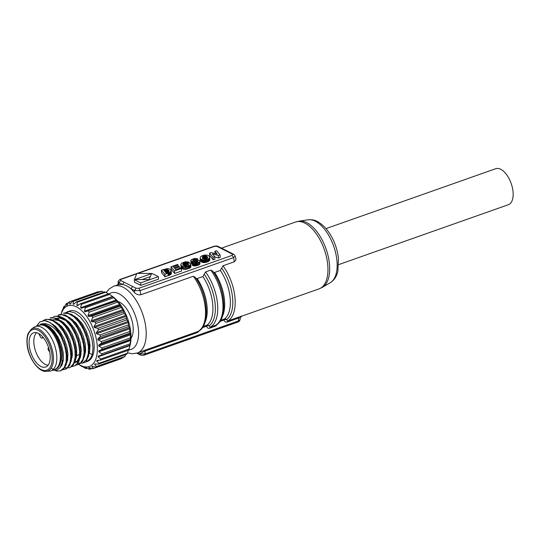 <?xml version="1.0" encoding="UTF-8"?>
<svg xmlns="http://www.w3.org/2000/svg" width="540" height="540" viewBox="0 0 540 540"><rect width="100%" height="100%" fill="white"/><g stroke="black" fill="none" stroke-linecap="round" stroke-linejoin="round"><path stroke-width="0.81" d="M131.018 338.31A20.716 10.517 -109.4 0 0 131.058 317.655A20.716 10.517 -109.4 0 0 118.058 301.603M134.46 292.214L134.575 290.567L131.011 288.765L134.332 292.316M213.361 272.14L214.637 272.437L220.347 270.418L222.98 265.788L234.326 261.779L235.946 259.943L235.913 258.842M221.663 268.056A34.101 17.307 70.6 0 1 226.651 319.653L227.671 321.01L239.085 316.98C241.907 316.184 242.413 315.954 240.617 316.305M118.854 284.567L113.778 286.18A35.431 17.982 70.6 0 1 142.526 313.605A35.431 17.982 70.6 0 1 137.363 353.005L145.476 350.021L145.085 351.047L139.448 353.862M134.386 292.403C136.053 294.307 138.206 295.097 140.846 294.779L193.313 276.257L195.23 277.385M136.701 273.827L121.095 279.342L120.67 280.469L124.146 282.224L122.533 284.54C125.428 285.019 128.25 286.443 131.004 288.812M118.935 284.553L122.526 284.486M195.912 278.303L197.188 278.593L202.898 276.581L205.531 271.944L210.762 270.094L212.679 271.228M204.215 274.212A34.101 17.307 70.6 0 1 209.203 325.816L210.229 327.166L215.46 325.316A35.431 17.982 -109.4 0 0 210.762 270.094M237.229 322.016L238.424 320.969L238.552 318.053L227.212 322.056C225.491 322.38 224.444 321.698 224.08 320.011L219.807 321.516M217.593 323.919L215.939 325.856L209.763 328.212C208.042 328.543 206.996 327.854 206.631 326.167L202.358 327.679M200.144 330.075L197.552 332.525L145.085 351.047L144.997 353.95L238.424 320.969L240.057 319.666L240.239 317.891L238.552 318.06L239.085 316.98M140.238 354.915L139.455 353.93L144.997 353.95L143.957 354.935M221.852 248.312L230.033 252.443A2.18 1.661 116.8 0 0 228.899 252.396L220.718 248.272A2.18 1.661 116.8 0 1 221.852 248.312L218.079 246.416L213.847 246.335M124.146 282.231L132.631 286.51L131.011 288.765M140.846 294.779L140.123 290.588L134.575 290.567L136.06 288.245L138.834 288.286L232.099 255.366L232.531 254.232L228.899 252.396M183.85 265.68L185.571 265.093M180.839 264.499L181.089 267.502L181.609 268.312L182.912 269.096L185.031 269.426L187.994 268.832L190.809 267.354L190.951 264.573L189.466 262.778L185.497 264.175L186.084 264.877L188.339 264.08L188.629 264.87L186.3 265.91L184.592 265.964L182.945 264.917L183.08 263.594L184.923 262.69L187.312 262.744L188.892 262.069L185.49 261.758L181.859 263.061L180.981 263.999L181.096 265.437L183.708 266.861L187.805 266.341L190.951 264.573M161.406 270.162L161.602 272.646L165.065 276.831L171.045 274.185L171.383 273.409L171.011 270.094L169.621 268.988L167.272 268.535L161.406 270.162L164.876 274.347L170.181 272.275L171.173 270.506M214.745 256.979L218.558 257.951L220.253 257.351L220.064 254.867L216.587 250.681L214.893 251.276L217.222 254.077L211.255 252.565L209.554 253.166L213.03 257.351L214.724 256.75L212.396 253.935L218.363 255.467L220.064 254.867M209.554 253.166L209.743 255.65L213.219 259.834L214.92 259.234L214.724 256.75M200.097 257.911L200.799 261.434L202.176 262.298L204.728 262.589L208.015 261.718L209.655 260.428L209.5 256.487L207.947 255.278L204.964 254.968L202.028 255.764L200.516 256.797L200.097 257.911L200.61 258.95L203.789 260.118L207.826 259.234L209.466 257.945L209.662 256.966M170.998 266.774L171.187 269.264L174.663 273.443L181.582 271.006L181.393 268.515L180.812 267.813L175.662 269.635L174.771 268.481L179.354 266.861L178.774 266.159L174.191 267.779L173.401 266.828L178.146 265.154L177.566 264.458L170.998 266.774L174.467 270.959L181.393 268.515M192.281 262.919L192.47 265.403L194.272 265.99L197.768 265.383L199.429 264.573L200.009 263.723L199.726 260.861L198.956 260.314L192.719 260.314L194.171 259.409L196.081 259.51L197.782 258.863L195.669 258.417L193.833 258.674L191.295 259.72L190.789 260.469L191.221 261.124L192.956 261.536L197.275 261.117L197.856 261.529L195.413 262.602L193.961 262.271L192.281 262.919L192.645 263.135L194.69 263.507L196.823 263.135L199.24 262.082L199.82 261.232M190.789 260.469L191.079 263.304L192.362 263.966M134.332 279.713L134.521 282.204L140.832 285.383L158.551 279.133L158.355 276.649L152.044 273.463L136.877 273.409L134.332 279.713L140.643 282.899L158.355 276.649M234.326 261.779L233.55 257.607L232.099 255.366M235.19 256.216L233.55 257.607L140.123 290.588L138.834 288.286M118.827 284.324L118.962 282.69L118.267 281.678L117.95 284.452M204.734 255.866L206.888 256.311L207.056 258.491L204.404 259.18L202.446 258.35L202.325 256.892L204.734 255.866L204.923 258.35L206.8 258.647M204.14 255.953L204.329 258.444L204.923 258.35M205.342 255.852L205.531 258.343M205.922 255.919L206.111 258.41M206.435 256.075L206.631 258.559M206.888 256.311L207.07 258.485M207.218 256.574L207.536 257.951M207.454 256.885L207.63 257.627M207.603 257.229L207.367 258.215M202.325 256.892L202.439 258.336M202.797 256.473L202.979 258.795M203.155 258.883L204.329 258.444M203.553 256.122L203.742 258.606M209.088 258.404L209.277 260.888M209.466 257.945L209.655 260.428M209.655 257.465L209.851 259.949M208.535 258.836L208.73 261.326M200.191 258.296L200.381 260.779M200.394 258.674L200.583 261.164M200.61 258.95L200.799 261.434M200.86 259.193L201.049 261.684M201.15 259.416L201.346 261.907M201.528 259.625L201.724 262.116M201.98 259.808L202.176 262.298M202.513 259.963L202.703 262.447M203.114 260.071L203.303 262.555M203.789 260.118L203.978 262.602M204.538 260.098L204.728 262.589M205.328 260.01L205.524 262.494M206.138 259.841L206.327 262.325M206.955 259.585L207.144 262.076M207.826 259.234L208.015 261.718M214.893 251.276L215.069 253.53M218.363 255.467L218.558 257.951M213.03 257.351L213.219 259.834M174.467 270.959L174.663 273.443M178.146 265.154L178.241 266.348M179.354 266.861L179.462 268.292M165.341 269.669L167.562 269.555L169.114 270.824L168.669 271.991L166.138 273.031L163.796 270.209L165.341 269.669L165.537 272.16L168.224 272.248M164.855 269.838L164.99 271.647M165.739 269.555L165.929 272.038M166.037 269.487L166.226 271.971M166.408 269.44L166.597 271.931M166.779 269.433L166.975 271.924M167.171 269.474L167.359 271.957M167.562 269.555L167.751 272.045M167.947 269.71L168.136 272.194M168.325 269.926L168.494 272.106M168.71 270.223L168.831 271.85M168.973 270.52L169.047 271.539M169.114 270.824L169.142 271.202M164.876 274.347L165.065 276.831M171.187 270.925L171.383 273.409M171.086 271.316L171.275 273.807M170.856 271.694L171.045 274.185M170.572 271.985L170.768 274.469M170.181 272.275L170.37 274.759M169.668 272.572L169.857 275.062M169.263 272.761L169.459 275.245M168.71 272.984L168.899 275.468M168.001 273.24L168.19 275.731M197.782 258.863L197.883 260.132M196.081 259.51L196.142 260.267M195.763 259.382L195.838 260.307M195.419 259.308L195.5 260.354M195.035 259.288L195.122 260.401M194.623 259.315L194.71 260.456M194.171 259.409L194.251 260.516M193.678 259.558L193.752 260.557M193.239 259.733L193.3 260.564M192.929 259.895L192.976 260.496M199.658 261.65L199.847 264.141M199.24 262.082L199.429 264.573M190.89 260.813L191.079 263.304M191.221 261.124L191.417 263.615M191.498 261.279L191.687 263.763M191.815 261.394L192.004 263.885M192.166 261.475L192.355 263.966M192.55 261.522L192.645 262.778M192.956 261.536L193.037 262.629M193.381 261.522L193.448 262.467M193.887 261.475L193.948 262.278M194.535 261.394L194.63 262.568M196.094 261.185L196.189 262.433M196.641 261.124L196.729 262.265M196.978 261.103L197.06 262.13M197.275 261.117L197.35 261.995M197.519 261.164L197.573 261.866M197.708 261.252L197.741 261.725M192.645 263.135L192.834 265.626M193.07 263.311L193.259 265.795M193.543 263.432L193.732 265.916M194.083 263.5L194.272 265.99M194.69 263.507L194.879 265.99M195.365 263.439L195.554 265.93M196.088 263.318L196.276 265.801M196.823 263.135L197.012 265.619M197.573 262.892L197.768 265.383M198.544 262.494L198.734 264.985M185.497 264.175L185.638 266.018M190.62 264.863L190.809 267.354M188.892 262.069L188.96 262.953M187.312 262.744L187.367 263.513M186.853 262.629L186.935 263.668M186.388 262.562L186.482 263.831M185.909 262.548L186.017 263.993M180.9 265.019L181.089 267.502M181.096 265.437L181.285 267.928M181.42 265.829L181.609 268.312M181.872 266.186L182.068 268.67M182.716 266.612L182.912 269.096M183.708 266.861L183.897 269.345M184.835 266.935L185.031 269.426M185.753 266.868L185.949 269.352M186.746 266.666L186.935 269.156M187.805 266.341L187.994 268.832M188.487 266.085L188.676 268.569M189.115 265.795L189.304 268.286M189.689 265.484L189.884 267.975M190.201 265.167L190.391 267.658M186.084 264.877L186.165 265.937M188.339 264.08L188.413 265.012M182.844 263.905L182.918 264.857M183.08 263.594L183.202 265.214M183.438 263.318L183.607 265.538M183.884 263.068L184.072 265.552M184.424 262.845L184.619 265.329M184.923 262.69L185.119 265.181M185.423 262.595L185.537 264.161M149.141 279.592L134.831 279.538L151.544 273.638L149.141 279.592M141.993 279.565L150.343 276.622M140.643 282.899L140.832 285.383M144.504 355.01L237.87 322.056C239.051 321.631 239.787 320.8 240.084 319.559M139.455 353.936L136.978 353.14M121.095 279.342L120.454 279.301M120.67 280.469L118.962 282.69L122.533 284.486M233.894 254.407L232.531 254.232M138.078 352.755L139.428 353.869M203.101 326.551L207.023 325.168A2.18 1.856 53.6 0 1 209.203 325.816A2.18 1.411 -14.4 0 0 206.631 326.167A2.18 1.107 70.6 0 1 207.023 325.168A32.751 16.619 -109.4 0 0 202.898 276.581M220.55 320.389L224.471 319.005A2.18 1.856 53.6 0 1 226.651 319.653A2.18 1.411 -14.4 0 0 224.08 320.011A2.18 1.107 70.6 0 1 224.471 319.005A32.751 16.619 -109.4 0 0 220.347 270.418M338.735 264.587L508.403 204.701A19.082 9.686 -109.4 0 0 511.184 183.485A19.082 9.686 -109.4 0 0 495.7 168.716L326.038 228.602M84.362 306.841A35.431 17.982 70.6 0 1 85.334 307.76L113.683 297.756A35.431 17.982 -109.4 0 0 112.712 296.838L81.29 308.246A33.251 16.875 -109.4 0 0 80.656 307.739L112.543 296.48A33.251 16.875 70.6 0 1 113.177 296.987L112.712 296.838M81.304 304.398L109.654 294.388A35.431 17.982 -109.4 0 0 108.668 293.747L80.318 303.757A35.431 17.982 70.6 0 1 81.304 304.398L80.656 307.739M112.543 296.48L109.654 294.388M88.29 311.02A35.431 17.982 70.6 0 1 89.208 312.181L117.551 302.171A35.431 17.982 -109.4 0 0 116.633 301.01L85.016 311.877A33.251 16.875 -109.4 0 0 84.409 311.202L85.334 307.76M113.683 297.756L116.296 299.943A33.251 16.875 70.6 0 1 116.91 300.618L85.016 311.877M116.91 300.618L116.633 301.01M116.296 299.943L84.409 311.202M91.949 316.123A35.431 17.982 70.6 0 1 92.779 317.48L121.122 307.476A35.431 17.982 -109.4 0 0 120.292 306.119L91.949 316.123L88.54 316.433A33.251 16.875 -109.4 0 0 87.973 315.61L89.208 312.181M117.551 302.171L119.86 304.358A33.251 16.875 70.6 0 1 120.427 305.174L88.54 316.433M120.427 305.174L120.292 306.119M119.86 304.358L87.973 315.61M95.189 321.968A35.431 17.982 70.6 0 1 95.904 323.467L124.247 313.463A35.431 17.982 -109.4 0 0 123.539 311.958L95.189 321.968L91.712 321.732A33.251 16.875 -109.4 0 0 91.213 320.8L92.779 317.48M121.122 307.476L123.1 309.541A33.251 16.875 70.6 0 1 123.599 310.473L91.712 321.732M123.599 310.473L123.539 311.958M123.1 309.541L91.213 320.8M97.902 328.32A35.431 17.982 70.6 0 1 98.469 329.906L126.812 319.903A35.431 17.982 -109.4 0 0 126.252 318.31L97.902 328.32L94.412 327.571A33.251 16.875 -109.4 0 0 94.001 326.565L95.904 323.467M124.247 313.463L125.894 315.313A33.251 16.875 70.6 0 1 126.306 316.312L94.412 327.571M126.306 316.312L126.252 318.31M125.894 315.313L94.001 326.565M99.974 334.935A35.431 17.982 70.6 0 1 100.373 336.548L128.716 326.545A35.431 17.982 -109.4 0 0 128.324 324.925L99.974 334.935L96.545 333.734A33.251 16.875 -109.4 0 0 96.235 332.694L98.469 329.906M126.812 319.903L128.122 321.435A33.251 16.875 70.6 0 1 128.439 322.475L96.545 333.734M128.439 322.475L128.324 324.925M128.122 321.435L96.235 332.694M101.331 341.564A35.431 17.982 70.6 0 1 101.54 343.143L129.89 333.14A35.431 17.982 -109.4 0 0 129.674 331.553L101.331 341.564L98.024 339.971A33.251 16.875 -109.4 0 0 97.821 338.938L100.373 336.548M128.716 326.545L129.715 327.679A33.251 16.875 70.6 0 1 129.911 328.718L98.024 339.971M129.911 328.718L129.674 331.553M129.715 327.679L97.821 338.938M101.912 347.942A35.431 17.982 70.6 0 1 101.932 349.427L130.282 339.424A35.431 17.982 -109.4 0 0 130.262 337.939L101.912 347.942L98.786 346.059A33.251 16.875 -109.4 0 0 98.712 345.06L101.54 343.143M129.89 333.14L130.599 333.808A33.251 16.875 70.6 0 1 130.673 334.8L98.786 346.059M130.673 334.8L130.262 337.939M130.599 333.808L98.712 345.06M101.702 353.842A35.431 17.982 70.6 0 1 101.534 355.171L129.877 345.168A35.431 17.982 -109.4 0 0 130.052 343.838L101.702 353.842L98.806 351.749A33.251 16.875 -109.4 0 0 98.861 350.838L130.748 339.579A33.251 16.875 70.6 0 1 130.7 340.49L98.806 351.749M130.7 340.49L130.052 343.838M101.932 349.427L98.861 350.838M130.748 339.579L130.282 339.424M100.71 359.019A35.431 17.982 70.6 0 1 100.352 360.146L128.696 350.143A35.431 17.982 -109.4 0 0 129.053 349.015L100.71 359.019L98.091 356.832A33.251 16.875 -109.4 0 0 98.26 356.029L101.534 355.171M129.877 345.168L130.154 344.776A33.251 16.875 70.6 0 1 129.978 345.573L98.091 356.832M129.978 345.573L129.053 349.015M98.969 363.285A35.431 17.982 70.6 0 1 98.435 364.163L126.785 354.159A35.431 17.982 -109.4 0 0 127.312 353.281L98.969 363.285L96.66 361.105A33.251 16.875 -109.4 0 0 96.944 360.45L100.352 360.146M99.022 360.268L96.66 361.105M128.547 349.846L127.312 353.281M96.545 366.478A35.431 17.982 70.6 0 1 95.864 367.072L124.214 357.068A35.431 17.982 -109.4 0 0 124.895 356.468L96.545 366.478L94.567 364.406A33.251 16.875 -109.4 0 0 94.959 363.926L98.435 364.163M95.756 363.987L94.567 364.406M125.834 354.496L124.895 356.468M93.069 368.638L121.419 358.634A35.431 17.982 -109.4 0 0 121.885 358.459L93.535 368.462A35.431 17.982 70.6 0 1 93.069 368.638A35.431 17.982 70.6 0 1 92.731 368.752L89.303 367.551A33.251 16.875 -109.4 0 1 88.749 367.639L90.058 369.171A35.431 17.982 70.6 0 1 89.161 369.144L85.853 367.558A33.251 16.875 -109.4 0 1 85.246 367.443L86.245 368.577A35.431 17.982 70.6 0 1 85.28 368.24L82.154 366.35A33.251 16.875 -109.4 0 1 81.527 366.032L82.235 366.701A35.431 17.982 70.6 0 1 81.25 366.059L80.096 365.236M92.583 366.37L91.894 366.613A33.251 16.875 -109.4 0 0 92.381 366.323L95.864 367.072M93.535 368.462L91.894 366.613M122.337 357.73L121.885 358.459M91.975 368.496L90.058 369.171M87.224 368.226L86.245 368.577M78.934 364.379A32.164 16.322 -109.4 0 0 97.193 345.074A32.164 16.322 -109.4 0 0 80.73 309.785A32.164 16.322 -109.4 0 0 61.088 314.213L61.85 311.432A35.431 17.982 70.6 0 1 62.201 310.304L62.492 310.203M62.201 310.304L62.066 311.249A33.251 16.875 -109.4 0 1 62.357 310.601L63.592 307.166A35.431 17.982 70.6 0 1 64.118 306.288L65.07 305.951M64.118 306.288L64.051 307.78A33.251 16.875 -109.4 0 1 64.442 307.3L66.008 303.98A35.431 17.982 70.6 0 1 66.69 303.385L68.567 302.724M66.69 303.385L66.636 305.377A33.251 16.875 -109.4 0 1 67.115 305.093L69.019 301.995A35.431 17.982 70.6 0 1 69.484 301.813A35.431 17.982 70.6 0 1 69.822 301.705L98.172 291.695A35.431 17.982 -109.4 0 0 97.828 291.809L69.484 301.813M72.495 301.286A35.431 17.982 70.6 0 1 73.4 301.307L101.743 291.303A35.431 17.982 -109.4 0 0 100.845 291.276L72.495 301.286L70.261 304.067A33.251 16.875 -109.4 0 0 69.707 304.155L69.822 301.705M70.382 303.919L69.707 304.155M98.172 291.695L98.928 291.958M76.316 301.88A35.431 17.982 70.6 0 1 77.274 302.218L105.617 292.214A35.431 17.982 -109.4 0 0 104.659 291.87L76.316 301.88L73.764 304.263A33.251 16.875 -109.4 0 0 73.163 304.148L73.4 301.307M74.324 303.737L73.163 304.148M101.743 291.303L103.673 292.221M110.808 295.211L112.698 296.575A32.164 16.322 70.6 0 1 129.998 345.593L129.296 348.145M105.617 292.214L108.749 294.098M80.318 303.757L77.49 305.674A33.251 16.875 -109.4 0 0 76.856 305.357L77.274 302.218M78.206 363.872A32.164 16.322 -109.4 0 0 78.88 364.345M54.972 369.353A23.443 11.9 -109.4 0 0 61.182 353.95A23.443 11.9 -109.4 0 0 52.954 331.985A23.443 11.9 -109.4 0 0 39.38 325.181M78.017 363.076L82.573 363.096L86.528 359.505L88.324 353.774L88.391 346.282L86.738 337.865L83.477 329.501L78.982 322.13L73.717 316.602L68.249 313.551L63.356 313.227L66.467 312.788L71.813 314.483L77.234 318.863L82.188 325.418L86.096 333.41L88.587 341.921L89.37 349.981L88.614 355.948L85.995 361.577L87.089 361.193C89.674 359.613 91.402 357.44 92.259 354.665L93.002 347.76L92.003 339.586L89.33 331.088L85.252 323.231L80.231 316.899L74.756 312.842L69.484 311.492L65.252 312.815M75.938 357.23A26.71 13.554 -109.4 0 0 76.302 357.568M82.573 363.096L87.514 361.355A26.71 13.554 -109.4 0 0 91.402 331.654A26.71 13.554 -109.4 0 0 69.728 310.979L67.001 311.938M63.207 322.265A26.71 13.554 -109.4 0 0 63.16 322.751M76.221 365.013L78.138 364.662L80.237 363.42L82.984 359.12L84.132 352.627L83.525 344.669L81.23 336.157L77.436 328.07L72.59 321.314L67.169 316.676L61.796 314.678L58.145 315.07L60.129 314.476L65.293 315.056L70.747 318.452L75.951 324.243L80.318 331.79L83.39 340.214L84.854 348.557L84.544 355.887L82.566 361.334L78.921 364.385L80.19 365.303M54.493 316.352L58.806 316.055L64.226 318.398L69.586 323.332L74.345 330.291L77.949 338.492L80.069 346.984L80.44 354.814L79.083 361.071L76.167 365.054L74.493 365.945L77.031 363.629L79.205 358.412L79.67 351.257L78.408 342.968L75.499 334.51L71.246 326.828L66.116 320.807L60.635 317.142L55.438 316.238L53.717 316.629L54.493 316.352M71.786 366.579L73.71 366.221M50.065 317.918L52.4 317.48L57.692 318.728L63.133 322.724L68.195 328.988L72.293 336.818L75.02 345.31L76.079 353.504L75.371 360.464L73.035 365.391L70.065 367.511L69.282 367.787L70.558 367.166L73.622 363.461L75.161 357.413L74.959 349.718L73.049 341.246L69.566 332.978L64.922 325.836L59.582 320.652L54.149 318.013L50.065 317.918M64.733 367.767L69.282 367.787M44.854 319.754L46.116 319.329L51.178 319.471L56.626 322.447L61.904 327.915L66.44 335.239L69.728 343.595L71.456 352.013L71.415 359.552L69.687 365.337L66.447 368.726L64.854 369.353L67.46 367.619L69.984 362.941L70.862 356.171L69.991 348.064L67.446 339.552L63.464 331.614L58.495 325.134L53.041 320.882L47.729 319.316L44.861 319.761L43.004 320.706M62.93 369.704L64.854 369.346M36.423 326.201L39.893 321.901L44.719 320.639L50.092 322.542L55.498 327.119L60.392 333.815L64.199 341.888L66.569 350.393L67.21 358.385L66.109 364.932L63.423 369.299L60.426 370.913L64.172 367.673L66.103 362.111L66.299 354.726L64.78 346.349L61 336.67C54.263 326.201 47.392 322.056 40.399 324.23A23.983 12.177 -109.4 0 1 59.555 342.954L61.303 348.415L62.323 353.957L62.087 362.529L60.163 367.497L56.889 370.19L52.495 370.244M44.719 320.639A26.71 13.554 70.6 0 1 61 336.67M51.165 368.219L56.383 371.034L60.426 370.913M57.8 319.498L52.502 319.95L53.777 319.68L58.489 320.456L61.364 322.083M62.228 317.939L59.92 317.689L56.936 318.384L59.967 318.114L65.799 320.524M79.421 357.23L76.768 361.8L74.864 362.927L78.556 360.68M78.172 361.631L75.134 361.294M92.259 354.665L89.492 353.261L90.052 345.337L88.749 337.851L85.981 330.291L82.046 323.514L77.362 318.283L74.075 315.988M84.335 356.92L85.658 351.074L85.3 344.075L83.41 336.447L80.143 329.096L75.87 322.826L69.647 317.554M79.9 358.479L80.663 356.279L81.277 350.055L80.318 342.711L77.868 335.09L74.156 328.064L69.606 322.421L65.219 319.113M75.472 360.038L76.66 355.617L76.653 348.874L75.114 341.314L72.13 333.821L68.047 327.24L63.288 322.326L60.791 320.679M71.044 361.611L72.414 354.719L71.806 347.558L69.687 339.923L66.224 332.687L61.83 326.666L56.363 322.245M66.616 363.163L67.581 360.079L67.939 353.626L66.737 346.174L64.058 338.594L60.19 331.736L55.539 326.383L51.934 323.804M59.906 367.855L62.161 364.79L63.477 359.309L63.221 352.384L61.439 344.77L58.246 337.372L54.034 331.013L49.201 326.43L44.3 324.142L40.399 324.23M79.144 304.553L76.856 305.357M38.63 333.497L40.52 337.007A2.18 1.107 -109.4 0 0 42.032 338.108A2.18 1.107 -109.4 0 0 42.309 337.912L43.274 337.568M89.768 342.812A17.611 8.937 70.6 0 1 89.296 347.18M85.529 352.397A17.611 8.937 70.6 0 1 85.367 352.458L84.908 352.62M69.937 323.75A17.611 8.937 70.6 0 1 70.193 323.015M72.353 319.957A17.611 8.937 70.6 0 1 72.353 319.95L72.846 319.781M53.926 332.019L54.635 331.769M58.232 330.5L59.063 330.203M62.66 328.934L63.491 328.644M67.088 327.368L67.925 327.078M71.516 325.809L72.353 325.512M75.951 324.243L76.781 323.953M80.379 322.684L81.209 322.387M42.93 337.149L42.309 337.912M50.193 327.773L50.706 327.598M54.635 326.207L55.134 326.032M59.063 324.641L59.562 324.466M63.491 323.082L63.99 322.906M67.919 321.516L68.418 321.341M36.626 332.707A17.611 8.937 -109.4 0 0 33.885 343.217A17.611 8.937 -109.4 0 0 48.101 365.222M29.14 344.621A18.151 9.214 70.6 0 1 34.121 332.654A18.151 9.214 70.6 0 1 48.33 346.856A18.151 9.214 70.6 0 1 46.184 366.829A18.151 9.214 70.6 0 1 35.606 361.76A18.151 9.214 70.6 0 1 29.14 344.621M31.3 329.211L33.818 327.395A23.443 11.9 70.6 0 1 35.384 326.565A23.443 11.9 70.6 0 1 56.754 355.516A23.443 11.9 70.6 0 1 50.99 370.777A23.443 11.9 70.6 0 1 49.255 371.122L46.15 371.284C38.975 372.721 27.662 357.365 27 343.42C26.71 339.248 27.149 335.812 28.323 333.106L31.3 329.211A22.559 11.448 70.6 0 1 44.793 334.287A22.559 11.448 70.6 0 1 53.366 356.272A22.559 11.448 70.6 0 1 46.15 371.284M35.384 326.565L38.927 325.316A23.443 11.9 70.6 0 1 60.298 354.267A23.443 11.9 70.6 0 1 54.533 369.529L50.99 370.777M322.475 287.293L330.311 282.683A33.507 17.003 -109.4 0 0 333.673 246.139A33.507 17.003 -109.4 0 0 308.111 219.8L299.12 221.137A35.248 17.888 70.6 0 1 326.012 248.846A35.248 17.888 70.6 0 1 322.475 287.293L319.113 288.853A35.431 17.982 -109.4 0 0 324.277 249.453A35.431 17.982 -109.4 0 0 295.529 222.028L221.522 248.15M222.98 265.788A35.431 17.982 70.6 0 1 227.671 321.01A2.18 1.107 -109.4 0 0 227.212 322.056M145.476 350.021L198.011 331.479A35.431 17.982 -109.4 0 0 193.313 276.257M197.188 278.593A32.751 16.619 70.6 0 1 204.822 322.826M205.531 271.944A35.431 17.982 70.6 0 1 210.229 327.166A2.18 1.107 -109.4 0 0 209.763 328.212M214.637 272.437A32.751 16.619 70.6 0 1 222.271 316.67M128.79 349.873A29.984 15.215 -109.4 0 0 135.493 316.089A29.984 15.215 -109.4 0 0 109.067 294.003M214.367 246.416L137.889 273.409M132.631 286.51L136.073 288.245M220.718 248.272L217.073 246.429M195.332 261.286L195.433 262.595M198.011 331.479A2.18 1.107 -109.4 0 0 197.552 332.525M215.46 325.316A2.18 1.107 -109.4 0 0 215.001 326.369M89.492 353.261L89.12 353.389M27.203 343.649A21.499 10.915 -109.4 0 0 47.169 370.049A21.499 10.915 -109.4 0 0 44.557 336.076A21.499 10.915 -109.4 0 0 27.203 343.649M319.113 288.853L241.691 316.184M198.416 331.283C210.418 325.904 208.373 294.833 195.055 277.06M215.858 325.121C227.867 319.741 225.815 288.671 212.504 270.898M299.12 221.137L295.529 222.028M235.163 256.082L235.852 258.606M140.123 354.881L136.782 353.194M144.45 355.03C143.363 355.502 141.959 355.469 140.231 354.935M218.052 246.402C217.377 245.909 215.987 245.882 213.874 246.321M213.82 246.341L137.133 273.409M136.829 273.517L120.494 279.281M120.433 279.308C120.285 278.903 117.754 281.246 118.253 281.732M233.705 254.293L230.033 252.443M233.915 254.421L235.184 256.055M241.603 316.204L240.266 317.972M330.311 282.683C334.132 280.321 336.656 276.494 337.898 271.208L338.452 258.093C336.845 246.078 332.397 235.906 325.114 227.57C317.196 219.74 312.957 219.449 308.111 219.8M113.778 286.18L109.188 288.934L106.211 292.565M137.363 353.005L132.064 353.747L127.494 352.796M78.921 364.385L78.138 364.662M42.032 338.108L43.342 337.649M72.644 319.606L72.164 319.768M68.209 321.165L67.736 321.334M63.781 322.731L63.308 322.9M59.353 324.297L58.88 324.459M54.925 325.856L54.452 326.025M50.497 327.422L49.991 327.598M81.095 353.963L80.48 354.179M79.691 354.463L76.052 355.745M72.239 357.089L71.618 357.311M67.811 358.655L67.19 358.87M63.383 360.214L62.384 360.572M48.559 347.524A2.619 2.619 0 0 0 49.599 351.392"/></g></svg>
